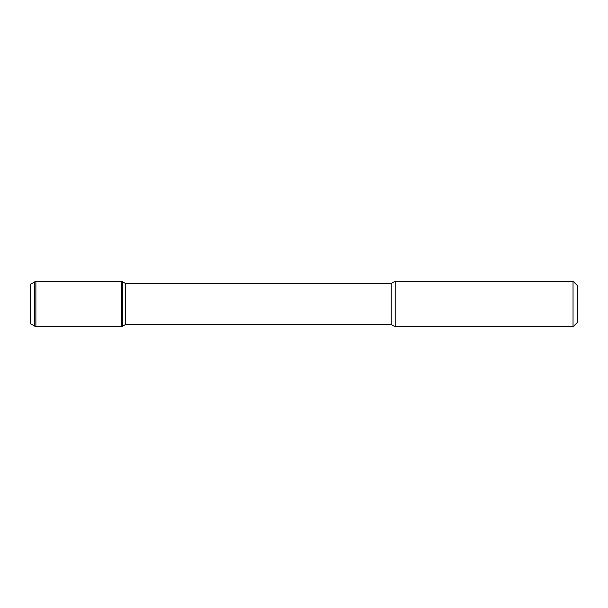 <?xml version="1.0" encoding="UTF-8"?>
<svg xmlns="http://www.w3.org/2000/svg" width="608" height="608" viewBox="0 0 608 608"><rect width="100%" height="100%" fill="white"/><g stroke="black" fill="none" stroke-linecap="round" stroke-linejoin="round"><path stroke-width="0.91" d="M577.6 322.24L573.04 326.8L577.6 322.24L577.6 285.76L573.04 281.2L395.2 281.2L395.2 326.8L391.248 324.52L391.248 283.48L125.552 283.48L121.6 281.2L35.872 281.2L35.872 326.8L121.6 326.8L121.6 281.2M30.4 323.638L34.686 326.116L30.4 323.638L30.4 284.362L35.872 281.2M125.552 324.52L391.248 324.52L125.552 324.52L121.6 326.8L35.872 326.8L34.686 326.116L34.686 281.884L34.686 326.116L35.872 326.8L34.686 326.116L35.872 326.8L121.6 326.8L122.786 326.116L122.786 281.884L122.786 326.116L125.552 324.52L125.552 283.48M391.248 324.52L395.2 326.8L573.04 326.8L573.04 281.2M121.6 326.8L122.786 326.116L121.6 326.8L35.872 326.8M391.248 283.48L395.2 281.2M573.04 326.8L395.2 326.8"/></g></svg>
